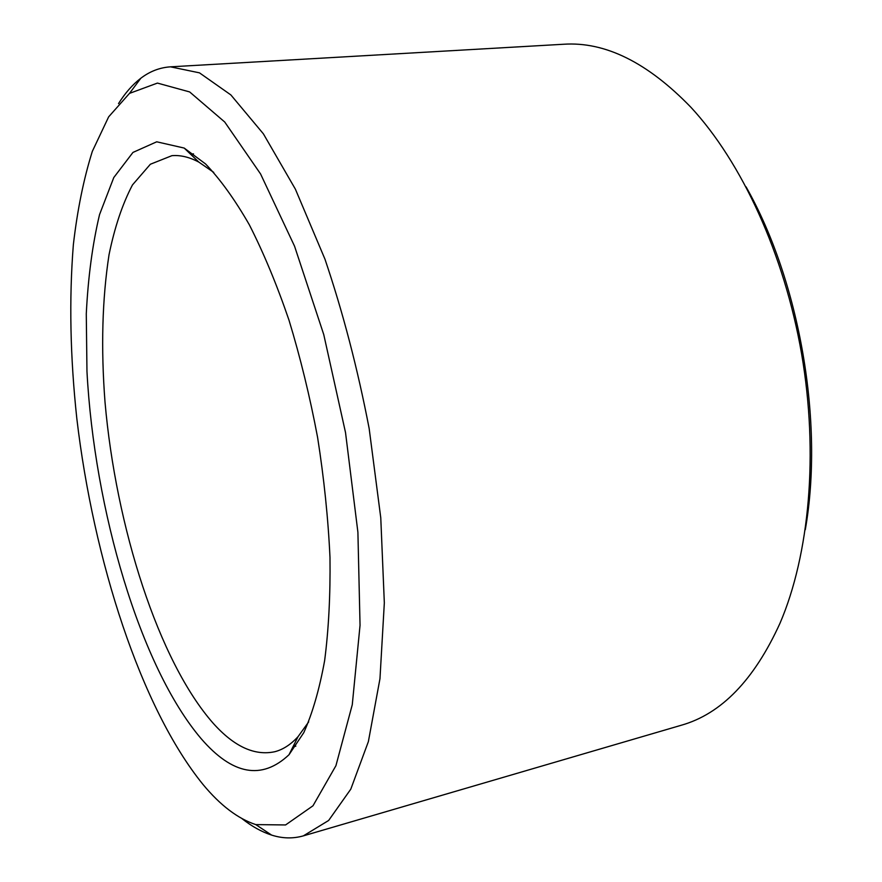 <?xml version="1.0" encoding="UTF-8"?>
<svg xmlns="http://www.w3.org/2000/svg" width="882" height="882" viewBox="0 0 882 882"><rect width="100%" height="100%" fill="white"/><g stroke="black" fill="none" stroke-linecap="round" stroke-linejoin="round"><path stroke-width="1.32" d="M308.667 721.917L298.072 736.624C290.828 744.529 283.1 749.557 274.864 751.707C254.678 756.061 234.16 746.635 213.334 723.427C158.473 661.313 115.884 526.708 105.013 402.071C100.879 348.004 102.224 298.877 109.037 254.7C114.66 227.203 122.477 203.94 132.476 184.922L150.359 164.25L171.902 155.673C180.38 154.945 189.343 157.084 198.814 162.09L213.742 172.398M201.184 738.708C140.04 666.869 94.264 509.542 86.965 371.388L86.282 313.838C88.101 277.224 92.522 244.138 99.556 214.569L113.778 177.558L132.962 152.421L156.709 141.804L184.195 148.066L205.539 163.931C220.224 179.244 234.821 199.53 249.33 224.778C263.553 252.704 276.783 284.5 288.998 320.166C300.376 357.552 309.913 396.635 317.597 437.417C324.036 478.408 328.17 518.429 329.989 557.457C330.441 595.163 328.655 629.55 324.631 660.629C319.427 689.283 312.482 713.295 303.783 732.644L288.998 754.749C261.778 780.294 232.506 774.947 201.184 738.708M746.051 186.83C799.776 281.424 824.163 422.599 805.288 529.729M118.519 103.602C125.156 93.007 132.587 84.551 140.822 78.244C149.852 71.354 159.752 67.55 170.502 66.834L563.565 44.254C605.107 41.454 647.553 62.468 690.926 107.295C741.597 162.034 784.252 253.917 801.595 353.803C818.761 453.712 809.4 554.58 780.041 623.155C754.22 679.934 721.289 713.968 681.213 725.269L303.353 835.871C292.978 838.804 282.394 838.539 271.568 835.078C261.689 831.891 251.855 826.423 242.043 818.672M170.502 66.834L199.464 72.842L230.864 94.925L263.387 133.832L295.393 189.178L324.962 259.165C342.889 312.118 357.618 368.566 369.161 428.509L380.77 517.822L384.332 602.869L379.966 678.71L368.378 741.586L350.793 789.158L328.622 820.492L303.353 835.871M203.047 784.517C140.877 707.992 93.481 560.169 76.822 418.553C70.196 357.045 69.039 299.119 73.349 244.766C77.34 210.092 83.669 178.958 92.334 151.34L108.651 116.843L129.489 93.393L157.426 83.084L189.652 91.937L224.734 122.025L260.576 173.963L294.544 246.177L323.749 334.554L345.524 432.588L357.905 532.254L360.043 625.305L352.271 704.729L335.932 765.675L312.978 805.795L285.581 824.946L255.802 824.604C237.897 818.705 220.313 805.343 203.047 784.517M292.912 746.922L295.823 746.15M190.512 154.13L193.511 153.876M198.814 162.09L184.195 148.066M298.072 736.624L288.998 754.749M255.802 824.604L271.568 835.078M129.489 93.393L140.822 78.244"/></g></svg>
